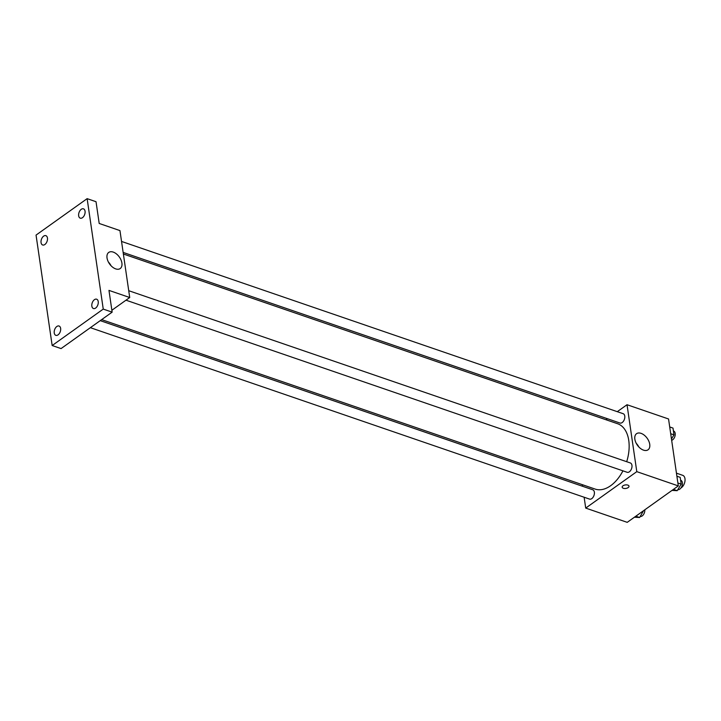 <?xml version="1.0" encoding="UTF-8"?>
<svg xmlns="http://www.w3.org/2000/svg" width="721" height="721" viewBox="0 0 721 721"><rect width="100%" height="100%" fill="white"/><g stroke="black" fill="none" stroke-linecap="round" stroke-linejoin="round"><path stroke-width="1.08" d="M680.894 488.018A6.904 4.191 -71 0 0 684.95 481.222A6.904 4.191 -71 0 0 682.742 475.337L676.451 473.174M617.275 411.673L627.027 404.724L668.547 418.973L678.308 485.909L627.225 522.346L585.713 508.089L584.127 497.238M582.523 486.269L582.298 484.665M101.67 319.619L595.149 489.081A34.554 20.963 -71 0 0 622.935 470.84M626.693 461.701A34.554 20.963 -71 0 0 617.591 423.732L123.381 254.008M627.027 404.724L636.796 471.651L585.713 508.089M605.973 419.739L607.415 418.712M125.995 300.188L627.162 472.291A4.93 2.992 -71 0 0 631.587 468.596A4.93 2.992 -71 0 0 630.361 462.963L128.726 290.698M90.359 327.676L589.562 499.103A4.93 2.992 -71 0 0 593.996 495.417A4.93 2.992 -71 0 0 592.77 489.784L100.228 320.638M121.543 241.436L623.178 413.701A4.93 2.992 109 0 1 624.783 417.666A4.93 2.992 109 0 1 622.187 422.551A4.93 2.992 109 0 1 619.979 423.029L123.147 252.413M636.796 471.651L678.308 485.909M641.068 433.357A9.896 5.993 -125.5 0 1 648.855 441.252A9.896 5.993 -125.5 0 1 648.035 449.805A9.896 5.993 -125.5 0 1 637.409 445.227A9.896 5.993 -125.5 0 1 636.544 433.7A9.896 5.993 -125.5 0 1 641.068 433.357M628.991 486.188A3.452 1.775 -8.3 0 1 628.171 487.585A3.452 1.775 -8.3 0 1 624.512 488.505A3.452 1.775 -8.3 0 1 622.169 487.189A3.452 1.775 -8.3 0 1 625.323 484.936A3.452 1.775 -8.3 0 1 629 486.197A3.452 1.775 -8.3 0 1 628.171 487.585A3.452 1.775 -8.3 0 1 624.512 488.505A3.452 1.775 -8.3 0 1 622.169 487.189M636.228 443.298A9.896 5.993 -125.5 0 1 638.851 446.984M87.133 198.654L103.247 309.093L52.164 345.53L36.05 235.091L87.133 198.654L96.028 201.709L99.201 223.465L119.956 230.594L129.726 297.521L111.863 310.264M52.164 345.53L61.06 348.585L112.143 312.148L103.247 309.093M129.726 297.521L108.97 290.392L112.143 312.148M113.242 252.098A9.896 5.993 -125.5 0 1 121.029 260.002A9.896 5.993 -125.5 0 1 120.209 268.545A9.896 5.993 -125.5 0 1 109.583 263.976A9.896 5.993 -125.5 0 1 108.718 252.44A9.896 5.993 -125.5 0 1 113.242 252.098M108.402 262.038A9.896 5.993 -125.5 0 1 111.025 265.725M91.846 306.137A4.93 2.992 109 0 1 93.144 301.017A4.93 2.992 109 0 1 96.641 299.197A4.93 2.992 109 0 1 98.227 301.585A4.93 2.992 109 0 1 96.929 306.704A4.93 2.992 109 0 1 93.433 308.525A4.93 2.992 109 0 1 91.846 306.137M78.661 215.786A4.93 2.992 109 0 1 79.959 210.667A4.93 2.992 109 0 1 83.456 208.838A4.93 2.992 109 0 1 85.051 211.226A4.93 2.992 109 0 1 83.753 216.345A4.93 2.992 109 0 1 80.256 218.166A4.93 2.992 109 0 1 78.661 215.786M41.061 242.598A4.93 2.992 109 0 1 42.359 237.479A4.93 2.992 109 0 1 45.856 235.659A4.93 2.992 109 0 1 47.451 238.047A4.93 2.992 109 0 1 46.153 243.166A4.93 2.992 109 0 1 42.656 244.987A4.93 2.992 109 0 1 41.061 242.598M54.246 332.958A4.93 2.992 109 0 1 55.544 327.839A4.93 2.992 109 0 1 59.041 326.018A4.93 2.992 109 0 1 60.636 328.397A4.93 2.992 109 0 1 59.338 333.517A4.93 2.992 109 0 1 55.841 335.346A4.93 2.992 109 0 1 54.246 332.958M669.71 426.958L672.999 428.085L673.982 434.853L671.467 439.008M670.692 433.718L673.982 434.853M671.657 440.333A4.93 2.992 -71 0 0 675.081 435.664A4.93 2.992 -71 0 0 673.585 431.014L673.414 430.951M676.893 476.22L680.182 477.347L681.174 484.115L677.19 490.686L671.999 490.406M673.432 489.388L677.19 490.686M677.884 482.98L681.174 484.115M677.812 489.667A4.93 2.992 -71 0 0 682.066 485.72A4.93 2.992 -71 0 0 680.777 480.276L680.606 480.213M643.538 510.711L639.599 517.498L634.399 517.227M635.832 516.209L639.599 517.498M640.212 516.479A4.93 2.992 -71 0 0 643.474 514.587A4.93 2.992 -71 0 0 644.808 509.801"/></g></svg>
